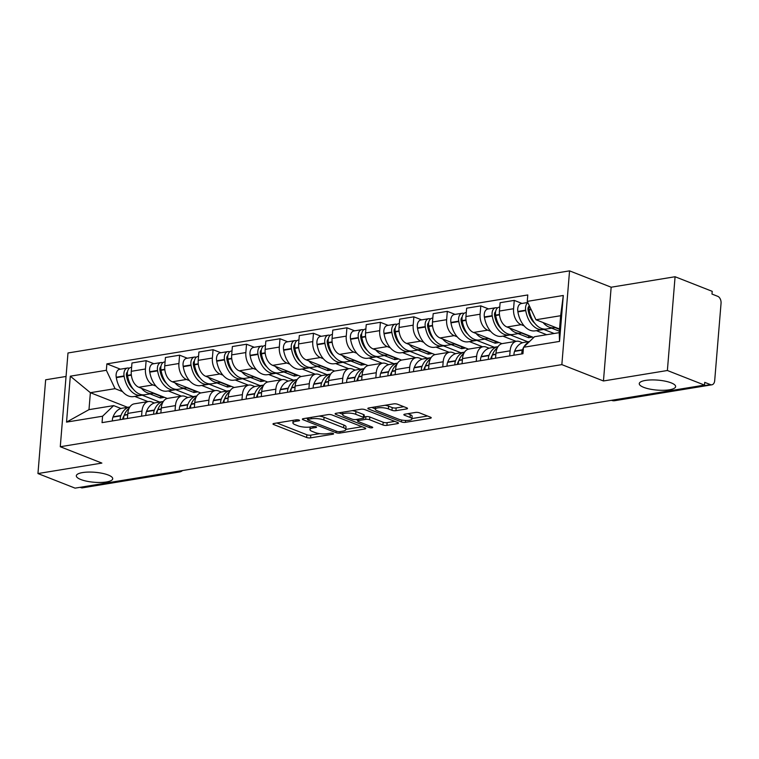 <?xml version="1.0" encoding="UTF-8"?>
<svg xmlns="http://www.w3.org/2000/svg" width="759" height="759" viewBox="0 0 759 759"><rect width="100%" height="100%" fill="white"/><g stroke="black" fill="none" stroke-linecap="round" stroke-linejoin="round"><path stroke-width="1.14" d="M299.074 420.069A1.964 0.541 -175.3 0 0 296.314 419.812L273.942 423.475A2.799 0.768 -175.3 0 0 272.984 423.968A2.799 0.768 -175.3 0 0 273.667 424.537L306.627 437.488A2.799 0.768 -175.3 0 0 310.564 437.867L332.935 434.205A1.964 0.541 -175.3 0 0 333.609 433.863A1.964 0.541 -175.3 0 0 333.135 433.455A1.964 0.541 -175.3 0 0 330.374 433.199L327.48 433.674A8.956 2.457 -175.3 0 1 314.881 432.469L312.139 431.387A8.956 2.457 -175.3 0 1 309.947 429.556A8.956 2.457 -175.3 0 1 313.012 427.981L315.905 427.507A1.964 0.541 -175.3 0 0 316.579 427.165A1.964 0.541 -175.3 0 0 316.105 426.767A1.964 0.541 -175.3 0 0 313.344 426.501L310.45 426.975A8.956 2.457 -175.3 0 1 297.851 425.78L295.109 424.698A8.956 2.457 -175.3 0 1 292.917 422.858A8.956 2.457 -175.3 0 1 295.982 421.292L298.885 420.818A1.964 0.541 -175.3 0 0 299.549 420.477A1.964 0.541 -175.3 0 0 299.074 420.069M643.717 387.356A18.254 5 -175.3 0 0 663.622 390.297A18.254 5 -175.3 0 0 675.633 386.606A18.254 5 -175.3 0 0 671.174 382.868A18.254 5 -175.3 0 0 651.26 379.927A18.254 5 -175.3 0 0 639.258 383.618A18.254 5 -175.3 0 0 643.717 387.356M80.796 479.517A18.254 5 -175.3 0 0 100.7 482.458A18.254 5 -175.3 0 0 112.712 478.768A18.254 5 -175.3 0 0 108.252 475.02A18.254 5 -175.3 0 0 88.338 472.079A18.254 5 -175.3 0 0 76.327 475.779A18.254 5 -175.3 0 0 80.796 479.517M406.568 408.949A2.799 0.768 -175.3 0 0 407.526 408.456A2.799 0.768 -175.3 0 0 406.843 407.887L397.593 404.253A2.799 0.768 -175.3 0 0 393.655 403.873L368.808 407.944A2.799 0.768 -175.3 0 0 367.849 408.437A2.799 0.768 -175.3 0 0 368.532 409.006L401.492 421.957A2.799 0.768 -175.3 0 0 405.429 422.336L430.277 418.266A2.799 0.768 -175.3 0 0 431.235 417.782A2.799 0.768 -175.3 0 0 430.552 417.203L419.385 412.811A2.799 0.768 -175.3 0 0 415.448 412.441L404.813 414.177A2.799 0.768 -175.3 0 0 403.854 414.67A2.799 0.768 -175.3 0 0 404.538 415.239L410.078 417.422A7.486 2.049 -175.3 0 1 411.909 418.959A7.486 2.049 -175.3 0 1 406.976 420.467A7.486 2.049 -175.3 0 1 398.807 419.262L377.109 410.733A7.486 2.049 -175.3 0 1 375.278 409.205A7.486 2.049 -175.3 0 1 380.212 407.687A7.486 2.049 -175.3 0 1 388.38 408.892L391.995 410.315A2.799 0.768 -175.3 0 0 395.932 410.685L406.568 408.949L406.653 407.811M561.85 364.624L603.452 380.971L667.379 370.506L704.504 385.098L75.075 488.141L37.95 473.55L101.877 463.085L60.274 446.728L561.85 364.624L569.554 270.859L67.987 352.973L60.274 446.728M332.1 414.974A2.799 0.768 -175.3 0 0 328.163 414.594L303.315 418.664A2.799 0.768 -175.3 0 0 302.357 419.158A2.799 0.768 -175.3 0 0 303.04 419.727L336 432.687A2.799 0.768 -175.3 0 0 339.937 433.057L364.785 428.987A2.799 0.768 -175.3 0 0 365.743 428.503A2.799 0.768 -175.3 0 0 365.06 427.924L332.1 414.974M336.066 413.304L360.914 409.234A2.799 0.768 -175.3 0 1 364.851 409.613L397.811 422.564A2.799 0.768 -175.3 0 1 398.494 423.142A2.799 0.768 -175.3 0 1 397.536 423.626L386.9 425.372A2.799 0.768 -175.3 0 1 382.963 424.993L369.595 419.736A2.799 0.768 -175.3 0 0 365.658 419.366L358.599 420.524A2.799 0.768 -175.3 0 0 357.641 421.008A2.799 0.768 -175.3 0 0 358.333 421.587L372.242 427.051A1.964 0.541 -175.3 0 1 372.726 427.459A1.964 0.541 -175.3 0 1 371.436 427.858A1.964 0.541 -175.3 0 1 369.301 427.535L335.791 414.367A2.799 0.768 -175.3 0 1 335.108 413.797A2.799 0.768 -175.3 0 1 336.066 413.304M667.379 370.506L675.083 276.741L712.208 291.333L711.989 294.065L717.767 296.342A5.702 3.691 80.7 0 1 721.05 303.277L714.693 380.629A5.702 3.691 80.7 0 1 711.885 384.794L614.695 400.705A5.702 3.691 -99.3 0 1 613.329 400.543L710.509 384.633A5.702 3.691 80.7 0 0 711.885 384.794M66.061 376.455L45.654 379.794L37.95 473.55M675.083 276.741L611.156 287.215L569.554 270.859M704.504 385.098L704.722 382.356L710.509 384.633M177.321 471.396L178.261 471.766A5.702 3.691 -99.3 0 0 179.636 471.927L82.456 487.838A5.702 3.691 -99.3 0 1 81.08 487.676L178.261 471.766A5.702 4.061 -68.5 0 0 180.149 470.941M80.141 487.306L81.08 487.676M141.563 416.169L141.98 411.093A13.121 8.491 -99.3 0 1 148.441 401.52L134.286 403.835A13.121 8.491 80.7 0 0 127.825 413.408L127.408 418.484M155.993 386.122L152.995 384.946A13.121 8.491 -99.3 0 1 145.443 368.997L131.288 371.312A13.121 8.491 80.7 0 0 138.831 387.261L167.303 398.447M131.288 371.312L131.971 362.982L146.126 360.658L153.878 363.703M148.441 401.52A13.121 8.491 -99.3 0 1 151.601 401.891L154.438 403.001M145.443 368.997L146.126 360.658M181.429 396.122L168.213 390.923M175.035 410.685L175.452 405.61A13.121 8.491 -99.3 0 1 181.913 396.037L167.748 398.361A13.121 8.491 80.7 0 0 161.287 407.934L160.87 413.01M187.35 358.229L179.598 355.184L165.434 357.498L164.75 365.838A13.121 8.491 80.7 0 0 172.302 381.786L200.774 392.972M181.913 396.037A13.121 8.491 -99.3 0 1 185.063 396.416L187.9 397.526M189.456 380.638L186.458 379.462A13.121 8.491 -99.3 0 1 178.915 363.514L179.598 355.184M214.892 390.638L201.685 385.449M208.497 405.211L208.915 400.135A13.121 8.491 -99.3 0 1 215.376 390.562L201.22 392.877A13.121 8.491 80.7 0 0 194.759 402.45L194.342 407.526M220.812 352.745L213.061 349.7L198.905 352.024L198.222 360.354A13.121 8.491 80.7 0 0 205.765 376.303L234.237 387.498M215.376 390.562A13.121 8.491 -99.3 0 1 218.535 390.932L221.362 392.042M222.928 375.164L219.93 373.988A13.121 8.491 -99.3 0 1 212.378 358.039L213.061 349.7M248.364 385.164L235.148 379.965M241.969 399.727L242.387 394.652A13.121 8.491 -99.3 0 1 248.848 385.079L234.683 387.403A13.121 8.491 80.7 0 0 228.222 396.976L227.804 402.052M254.284 347.271L246.533 344.225L232.368 346.54L231.685 354.88A13.121 8.491 80.7 0 0 239.237 370.828L267.699 382.014M248.848 385.079A13.121 8.491 -99.3 0 1 251.997 385.458L254.834 386.568M256.39 369.69L253.392 368.504A13.121 8.491 -99.3 0 1 245.84 352.555L246.533 344.225M281.826 379.68L268.61 374.491M275.432 394.253L275.849 389.177A13.121 8.491 -99.3 0 1 282.31 379.604L268.155 381.919A13.121 8.491 80.7 0 0 261.694 391.492L261.276 396.568M287.746 341.787L279.995 338.742L265.84 341.066L265.147 349.396A13.121 8.491 80.7 0 0 272.699 365.345L301.171 376.54M282.31 379.604A13.121 8.491 -99.3 0 1 285.469 379.974L288.297 381.094M289.853 364.206L286.855 363.03A13.121 8.491 -99.3 0 1 279.312 347.081L279.995 338.742M315.298 374.206L302.082 369.007M308.904 388.769L309.311 383.693A13.121 8.491 -99.3 0 1 315.782 374.121L301.617 376.445A13.121 8.491 80.7 0 0 295.156 386.018L294.739 391.094M321.218 336.313L313.467 333.267L299.302 335.582L298.619 343.922A13.121 8.491 80.7 0 0 306.162 359.87L334.634 371.056M315.782 374.121A13.121 8.491 -99.3 0 1 318.932 374.5L321.769 375.61M323.325 358.732L320.326 357.546A13.121 8.491 -99.3 0 1 312.774 341.597L313.467 333.267M348.761 368.722L335.544 363.533M342.366 383.295L342.783 378.219A13.121 8.491 -99.3 0 1 349.244 368.646L335.089 370.961A13.121 8.491 80.7 0 0 328.628 380.534L328.211 385.61M354.681 330.829L346.929 327.784L332.774 330.108L332.081 338.438A13.121 8.491 80.7 0 0 339.634 354.387L368.106 365.582M349.244 368.646A13.121 8.491 -99.3 0 1 352.394 369.016L355.231 370.136M356.787 353.248L353.789 352.072A13.121 8.491 -99.3 0 1 346.246 336.123L346.929 327.784M382.223 363.248L369.016 358.049M375.828 377.811L376.246 372.735A13.121 8.491 -99.3 0 1 382.707 363.163L368.551 365.487A13.121 8.491 80.7 0 0 362.09 375.06L361.673 380.136M388.143 325.355L380.392 322.309L366.236 324.624L365.553 332.964A13.121 8.491 80.7 0 0 373.096 348.912L401.568 360.098M382.707 363.163A13.121 8.491 -99.3 0 1 385.866 363.542L388.703 364.652M390.259 347.774L387.261 346.588A13.121 8.491 -99.3 0 1 379.709 330.649L380.392 322.309M415.695 357.764L402.479 352.574M409.3 372.337L409.718 367.261A13.121 8.491 -99.3 0 1 416.179 357.688L402.023 360.003A13.121 8.491 80.7 0 0 395.553 369.576L395.135 374.652M421.615 319.871L413.864 316.826L399.699 319.15L399.016 327.48A13.121 8.491 80.7 0 0 406.568 343.429L435.04 354.624M416.179 357.688A13.121 8.491 -99.3 0 1 419.329 358.058L422.165 359.178M423.721 342.29L420.723 341.114A13.121 8.491 -99.3 0 1 413.181 325.165L413.864 316.826M449.157 352.29L435.951 347.091M442.763 366.853L443.18 361.787A13.121 8.491 -99.3 0 1 449.641 352.204L435.486 354.529A13.121 8.491 80.7 0 0 429.025 364.102L428.607 369.178M455.077 314.397L447.326 311.351L433.171 313.666L432.488 322.006A13.121 8.491 80.7 0 0 440.03 337.954L468.502 349.14M449.641 352.204A13.121 8.491 -99.3 0 1 452.8 352.584L455.628 353.694M457.193 336.816L454.195 335.63A13.121 8.491 -99.3 0 1 446.643 319.691L447.326 311.351M482.629 346.806L469.413 341.616M476.235 361.379L476.652 356.303A13.121 8.491 -99.3 0 1 483.113 346.73L468.948 349.045A13.121 8.491 80.7 0 0 462.487 358.618L462.07 363.694M488.549 308.913L480.798 305.868L466.633 308.192L465.95 316.522A13.121 8.491 80.7 0 0 473.502 332.47L501.965 343.666M483.113 346.73A13.121 8.491 -99.3 0 1 486.263 347.1L489.1 348.22M490.656 331.332L487.657 330.156A13.121 8.491 -99.3 0 1 480.105 314.207L480.798 305.868M516.092 341.332L502.885 336.133M509.697 355.895L510.114 350.829A13.121 8.491 -99.3 0 1 516.575 341.246L502.42 343.571A13.121 8.491 80.7 0 0 495.959 353.144L495.542 358.22M522.012 303.439L514.26 300.393L500.105 302.708L499.422 311.048A13.121 8.491 80.7 0 0 506.965 326.996L533.719 337.508M516.575 341.246A13.121 8.491 -99.3 0 1 519.735 341.626L522.562 342.736M524.118 325.858L521.12 324.672A13.121 8.491 -99.3 0 1 513.577 308.733L514.26 300.393M546.679 334.719L536.347 330.658M122.522 391.597L115.045 388.665L90.378 392.697L88.983 409.651L113.651 405.61L120.966 408.484M147.958 401.596L134.751 396.407M127.569 407.317L90.378 392.697L70.312 376.189L106.355 370.288L115.045 388.665M113.651 405.61L102.579 416.217L66.536 422.108L70.312 376.189M527.258 301.38L563.301 295.479L559.525 341.408L523.482 347.299L534.564 336.702L559.231 332.66L560.626 315.716L535.958 319.757L527.258 301.38L527.79 294.957L106.877 363.865L106.355 370.288M102.579 416.217L102.048 422.64L522.951 353.732L523.482 347.299M603.452 380.971L611.156 287.215M535.958 319.757L559.535 329.017M120.415 369.187L106.877 363.865M66.536 422.108L88.983 409.651M559.231 332.66L559.525 341.408M560.626 315.716L563.301 295.479M276.902 422.991L306.854 434.755A2.799 0.768 -175.3 0 0 310.792 435.135L319.862 433.645M345.829 429.395L362.052 426.738M306.285 418.181L307.604 418.702M308.201 419.291A1.964 0.541 -175.3 0 0 307.528 419.632A1.964 0.541 -175.3 0 0 308.002 420.04L336.939 431.406A1.964 0.541 -175.3 0 0 339.69 431.672L342.745 431.169A8.956 2.457 -175.3 0 0 345.81 429.603A8.956 2.457 -175.3 0 0 343.628 427.763L323.846 419.993A8.956 2.457 -175.3 0 0 311.247 418.788L308.201 419.291L308.315 417.848M345.81 429.603L346.038 426.871A8.956 2.457 -175.3 0 0 343.846 425.031L343.628 427.763M319.093 416.084A8.956 2.457 -175.3 0 1 324.074 417.26L343.846 425.031M394.794 421.378L387.128 422.64L386.9 425.372M364.13 416.919L365.885 416.634A2.799 0.768 -175.3 0 1 369.823 417.004L383.191 422.26A2.799 0.768 -175.3 0 0 387.128 422.64M357.717 420.163L356.056 419.509M342.66 414.243L339.026 412.82M355.724 414.291A7.486 2.049 -175.3 0 0 347.556 413.086A7.486 2.049 -175.3 0 0 342.632 414.594A7.486 2.049 -175.3 0 0 344.463 416.131L352.1 419.139A2.799 0.768 -175.3 0 0 356.037 419.518L363.096 418.361A2.799 0.768 -175.3 0 0 364.054 417.867A2.799 0.768 -175.3 0 0 363.371 417.298L355.724 414.291L355.952 411.558A7.486 2.049 -175.3 0 0 352.299 410.647M364.054 417.867L364.282 415.135A2.799 0.768 -175.3 0 0 363.589 414.556L363.371 417.298M355.952 411.558L363.589 414.556M385.107 405.278A7.486 2.049 -175.3 0 1 388.599 406.16L392.213 407.583A2.799 0.768 -175.3 0 0 396.151 407.953L403.826 406.701M411.909 418.959L412.128 416.226A7.486 2.049 -175.3 0 0 410.296 414.689L410.078 417.422M407.773 413.693L410.296 414.689M411.938 418.57L427.535 416.017M371.768 407.46L375.307 408.845M153.906 393.19A21.669 14.032 -99.3 0 1 152.72 393.466A21.669 14.032 -99.3 0 1 147.512 392.849A21.669 14.032 -99.3 0 1 141.459 388.295M152.72 393.466L144.893 394.746A21.669 14.032 -99.3 0 1 139.684 394.13A21.669 14.032 -99.3 0 1 127.569 375.781L127.503 375.373A7.201 4.658 -99.3 0 1 130.928 367.46L131.611 367.356M133.233 389.092A17.969 11.632 -99.3 0 1 126.506 375.923L126.43 375.525A3.491 2.258 -99.3 0 1 127.484 371.938M129.296 368.257L129.229 368.229A7.201 4.658 80.7 0 0 127.503 368.03A7.201 4.658 80.7 0 0 124.068 375.933L124.134 376.341A21.669 14.032 80.7 0 0 136.25 394.689A21.669 14.032 80.7 0 0 141.459 395.306A21.669 14.032 80.7 0 0 143.147 394.86M141.459 395.306L133.631 396.587A21.669 14.032 -99.3 0 1 128.423 395.97A21.669 14.032 -99.3 0 1 116.307 377.621L116.241 377.223A7.201 4.658 -99.3 0 1 119.666 369.31L127.503 368.03M129.874 406.947A21.669 14.032 80.7 0 0 120.918 415.524L120.785 415.847A7.201 4.658 80.7 0 0 120.235 419.661M112.408 420.941A7.201 4.658 -99.3 0 1 112.958 417.127L113.091 416.805A21.669 14.032 -99.3 0 1 122.152 408.209L129.874 406.938M123.67 419.101A7.201 4.658 -99.3 0 1 124.22 415.287L124.353 414.955A21.669 14.032 -99.3 0 1 129.153 408.228M122.673 419.262A3.491 2.258 -99.3 0 1 122.939 418.038L123.062 417.706A17.969 11.632 -99.3 0 1 124.153 415.458M150.035 393.902L160.434 397.991L163.868 397.431L153.413 393.323M159.703 402.061L142.151 395.164M127.54 375.591L126.383 375.136M160.585 396.141L160.434 397.991M187.378 387.707A21.669 14.032 -99.3 0 1 186.192 387.982A21.669 14.032 -99.3 0 1 180.974 387.365A21.669 14.032 -99.3 0 1 174.931 382.811M186.192 387.982L178.356 389.263A21.669 14.032 -99.3 0 1 173.147 388.655A21.669 14.032 -99.3 0 1 161.041 370.297L160.965 369.899A7.201 4.658 -99.3 0 1 164.399 361.986L165.083 361.872M166.705 383.618A17.969 11.632 -99.3 0 1 159.969 370.449L159.902 370.041A3.491 2.258 -99.3 0 1 160.946 366.455M162.768 362.783L162.692 362.755A7.201 4.658 80.7 0 0 160.965 362.546A7.201 4.658 80.7 0 0 157.54 370.458L157.606 370.866A21.669 14.032 80.7 0 0 169.712 389.215A21.669 14.032 80.7 0 0 174.921 389.832A21.669 14.032 80.7 0 0 176.61 389.386M174.921 389.832L167.094 391.113A21.669 14.032 -99.3 0 1 161.885 390.496A21.669 14.032 -99.3 0 1 149.779 372.147L149.703 371.739A7.201 4.658 -99.3 0 1 153.138 363.827L160.965 362.546M145.87 415.458A7.201 4.658 -99.3 0 1 146.43 411.653L146.553 411.321A21.669 14.032 -99.3 0 1 155.623 402.725L163.346 401.464A21.669 14.032 80.7 0 0 154.381 410.04L154.257 410.372A7.201 4.658 80.7 0 0 153.697 414.177M157.132 413.617A7.201 4.658 -99.3 0 1 157.692 409.803L157.815 409.481A21.669 14.032 -99.3 0 1 162.616 402.744M156.145 413.778A3.491 2.258 -99.3 0 1 156.401 412.554L156.534 412.232A17.969 11.632 -99.3 0 1 157.625 409.974M183.498 388.428L193.906 392.507L197.331 391.948L186.885 387.84M193.165 396.577L175.623 389.69M161.003 370.117L159.855 369.661M194.057 390.657L193.906 392.507M220.841 382.232A21.669 14.032 -99.3 0 1 219.655 382.508A21.669 14.032 -99.3 0 1 214.446 381.891A21.669 14.032 -99.3 0 1 208.393 377.337M219.655 382.508L211.827 383.788A21.669 14.032 -99.3 0 1 206.619 383.172A21.669 14.032 -99.3 0 1 194.503 364.823L194.437 364.415A7.201 4.658 -99.3 0 1 197.862 356.502L198.545 356.398M200.167 378.134A17.969 11.632 -99.3 0 1 193.431 364.965L193.365 364.567A3.491 2.258 -99.3 0 1 194.418 360.98M196.23 357.299L196.164 357.271A7.201 4.658 80.7 0 0 194.427 357.072A7.201 4.658 80.7 0 0 191.002 364.975L191.069 365.383A21.669 14.032 80.7 0 0 203.184 383.731A21.669 14.032 80.7 0 0 208.393 384.348A21.669 14.032 80.7 0 0 210.082 383.902M208.393 384.348L200.566 385.629A21.669 14.032 -99.3 0 1 195.348 385.012A21.669 14.032 -99.3 0 1 183.242 366.663L183.175 366.265A7.201 4.658 -99.3 0 1 186.6 358.352L194.427 357.072M196.809 395.989A21.669 14.032 80.7 0 0 187.852 404.566L187.72 404.889A7.201 4.658 80.7 0 0 187.169 408.703M179.342 409.983A7.201 4.658 -99.3 0 1 179.892 406.169L180.016 405.847A21.669 14.032 -99.3 0 1 189.086 397.251L196.809 395.98M190.604 408.143A7.201 4.658 -99.3 0 1 191.154 404.329L191.287 403.997A21.669 14.032 -99.3 0 1 196.088 397.27M189.608 408.304A3.491 2.258 -99.3 0 1 189.873 407.08L189.997 406.748A17.969 11.632 -99.3 0 1 191.088 404.5M216.97 382.944L227.368 387.033L230.802 386.473L220.347 382.365M226.628 391.103L209.086 384.206M194.475 364.633L193.317 364.178M227.52 385.183L227.368 387.033M254.303 376.749A21.669 14.032 -99.3 0 1 253.117 377.024A21.669 14.032 -99.3 0 1 247.908 376.407A21.669 14.032 -99.3 0 1 241.865 371.863M253.117 377.024L245.29 378.305A21.669 14.032 -99.3 0 1 240.081 377.697A21.669 14.032 -99.3 0 1 227.975 359.339L227.899 358.941A7.201 4.658 -99.3 0 1 231.334 351.028L232.007 350.914M233.639 372.66A17.969 11.632 -99.3 0 1 226.903 359.491L226.837 359.083A3.491 2.258 -99.3 0 1 227.88 355.497M229.702 351.825L229.626 351.796A7.201 4.658 80.7 0 0 227.899 351.588A7.201 4.658 80.7 0 0 224.474 359.5L224.541 359.908A21.669 14.032 80.7 0 0 236.647 378.257A21.669 14.032 80.7 0 0 241.855 378.874A21.669 14.032 80.7 0 0 243.544 378.428M241.855 378.874L234.028 380.155A21.669 14.032 -99.3 0 1 228.82 379.538A21.669 14.032 -99.3 0 1 216.704 361.189L216.638 360.781A7.201 4.658 -99.3 0 1 220.072 352.869L227.899 351.588M212.805 404.5A7.201 4.658 -99.3 0 1 213.355 400.695L213.488 400.363A21.669 14.032 -99.3 0 1 222.548 391.767L230.281 390.506A21.669 14.032 80.7 0 0 221.315 399.082L221.192 399.414A7.201 4.658 80.7 0 0 220.632 403.219M224.066 402.659A7.201 4.658 -99.3 0 1 224.617 398.845L224.749 398.522A21.669 14.032 -99.3 0 1 229.55 391.786M223.07 402.82A3.491 2.258 -99.3 0 1 223.336 401.596L223.469 401.274A17.969 11.632 -99.3 0 1 224.56 399.016M250.432 377.47L260.83 381.549L264.265 380.99L253.819 376.881M260.1 385.619L242.557 378.732M227.937 359.159L226.78 358.703M260.992 379.699L260.83 381.549M287.775 371.274A21.669 14.032 -99.3 0 1 286.589 371.549A21.669 14.032 -99.3 0 1 281.38 370.933A21.669 14.032 -99.3 0 1 275.327 366.379M286.589 371.549L278.762 372.83A21.669 14.032 -99.3 0 1 273.544 372.214A21.669 14.032 -99.3 0 1 261.438 353.865L261.371 353.457A7.201 4.658 -99.3 0 1 264.796 345.544L265.479 345.44M267.102 367.176A17.969 11.632 -99.3 0 1 260.365 354.007L260.299 353.609A3.491 2.258 -99.3 0 1 261.343 350.022M263.164 346.341L263.098 346.313A7.201 4.658 80.7 0 0 261.362 346.113A7.201 4.658 80.7 0 0 257.937 354.026L258.003 354.425A21.669 14.032 80.7 0 0 270.119 372.773A21.669 14.032 80.7 0 0 275.327 373.39A21.669 14.032 80.7 0 0 277.016 372.944M275.327 373.39L267.491 374.671A21.669 14.032 -99.3 0 1 262.282 374.054A21.669 14.032 -99.3 0 1 250.176 355.705L250.109 355.307A7.201 4.658 -99.3 0 1 253.534 347.394L261.362 346.113M246.267 399.025A7.201 4.658 -99.3 0 1 246.827 395.211L246.95 394.889A21.669 14.032 -99.3 0 1 256.02 386.293L263.743 385.031A21.669 14.032 80.7 0 0 254.787 393.608L254.654 393.93A7.201 4.658 80.7 0 0 254.104 397.744M257.538 397.185A7.201 4.658 -99.3 0 1 258.088 393.371L258.212 393.039A21.669 14.032 -99.3 0 1 263.022 386.312M256.542 397.346A3.491 2.258 -99.3 0 1 256.808 396.122L256.931 395.79A17.969 11.632 -99.3 0 1 258.022 393.541M283.904 371.986L294.302 376.075L297.737 375.515L287.281 371.407M293.562 380.145L276.02 373.248M261.409 353.675L260.252 353.22M294.454 374.225L294.302 376.075M321.237 365.791A21.669 14.032 -99.3 0 1 320.051 366.066A21.669 14.032 -99.3 0 1 314.843 365.458A21.669 14.032 -99.3 0 1 308.799 360.904M320.051 366.066L312.224 367.347A21.669 14.032 -99.3 0 1 307.016 366.739A21.669 14.032 -99.3 0 1 294.9 348.381L294.834 347.983A7.201 4.658 -99.3 0 1 298.259 340.07L298.942 339.956M300.564 361.701A17.969 11.632 -99.3 0 1 293.837 348.533L293.771 348.125A3.491 2.258 -99.3 0 1 294.815 344.539M296.636 340.867L296.56 340.838A7.201 4.658 80.7 0 0 294.834 340.63A7.201 4.658 80.7 0 0 291.399 348.542L291.475 348.95A21.669 14.032 80.7 0 0 303.581 367.299A21.669 14.032 80.7 0 0 308.79 367.916A21.669 14.032 80.7 0 0 310.478 367.47M308.79 367.916L300.962 369.197A21.669 14.032 -99.3 0 1 295.754 368.58A21.669 14.032 -99.3 0 1 283.638 350.231L283.572 349.823A7.201 4.658 -99.3 0 1 286.997 341.911L294.834 340.63M279.739 393.541A7.201 4.658 -99.3 0 1 280.289 389.737L280.422 389.405A21.669 14.032 -99.3 0 1 289.483 380.809L297.215 379.547A21.669 14.032 80.7 0 0 288.249 388.124L288.126 388.456A7.201 4.658 80.7 0 0 287.566 392.261M291.001 391.701A7.201 4.658 -99.3 0 1 291.551 387.887L291.684 387.564A21.669 14.032 -99.3 0 1 296.484 380.828M290.004 391.862A3.491 2.258 -99.3 0 1 290.27 390.638L290.403 390.316A17.969 11.632 -99.3 0 1 291.494 388.058M317.366 366.512L327.765 370.591L331.199 370.031L320.753 365.923M327.034 374.661L309.492 367.773M294.872 348.201L293.714 347.745M327.916 368.741L327.765 370.591M354.709 360.316A21.669 14.032 -99.3 0 1 353.523 360.591A21.669 14.032 -99.3 0 1 348.315 359.975A21.669 14.032 -99.3 0 1 342.262 355.421M353.523 360.591L345.687 361.872A21.669 14.032 -99.3 0 1 340.478 361.256A21.669 14.032 -99.3 0 1 328.372 342.907L328.305 342.499A7.201 4.658 -99.3 0 1 331.73 334.586L332.414 334.482M334.036 356.218A17.969 11.632 -99.3 0 1 327.3 343.049L327.233 342.651A3.491 2.258 -99.3 0 1 328.277 339.064M330.099 335.383L330.032 335.355A7.201 4.658 80.7 0 0 328.296 335.155A7.201 4.658 80.7 0 0 324.871 343.068L324.937 343.466A21.669 14.032 80.7 0 0 337.043 361.815A21.669 14.032 80.7 0 0 342.262 362.432A21.669 14.032 80.7 0 0 343.95 361.986M342.262 362.432L334.425 363.713A21.669 14.032 -99.3 0 1 329.216 363.096A21.669 14.032 -99.3 0 1 317.11 344.747L317.044 344.349A7.201 4.658 -99.3 0 1 320.469 336.436L328.296 335.155M313.201 388.067A7.201 4.658 -99.3 0 1 313.761 384.253L313.884 383.931A21.669 14.032 -99.3 0 1 322.954 375.335L330.677 374.073A21.669 14.032 80.7 0 0 321.721 382.65L321.588 382.972A7.201 4.658 80.7 0 0 321.038 386.786M324.463 386.227A7.201 4.658 -99.3 0 1 325.023 382.413L325.146 382.09A21.669 14.032 -99.3 0 1 329.956 375.354M323.476 386.388A3.491 2.258 -99.3 0 1 323.742 385.164L323.865 384.832A17.969 11.632 -99.3 0 1 324.956 382.583M350.838 361.028L361.237 365.117L364.671 364.557L354.216 360.449M360.497 369.187L342.954 362.29M328.343 342.717L327.186 342.262M361.388 363.267L361.237 365.117M388.172 354.832A21.669 14.032 -99.3 0 1 386.986 355.108A21.669 14.032 -99.3 0 1 381.777 354.5A21.669 14.032 -99.3 0 1 375.724 349.946M386.986 355.108L379.158 356.388A21.669 14.032 -99.3 0 1 373.95 355.781A21.669 14.032 -99.3 0 1 361.834 337.423L361.768 337.024A7.201 4.658 -99.3 0 1 365.193 329.112L365.876 328.998M367.498 350.743A17.969 11.632 -99.3 0 1 360.772 337.575L360.696 337.167A3.491 2.258 -99.3 0 1 361.749 333.581M363.561 329.909L363.495 329.88A7.201 4.658 80.7 0 0 361.768 329.672A7.201 4.658 80.7 0 0 358.333 337.584L358.4 337.992A21.669 14.032 80.7 0 0 370.515 356.341A21.669 14.032 80.7 0 0 375.724 356.958A21.669 14.032 80.7 0 0 377.413 356.512M375.724 356.958L367.897 358.239A21.669 14.032 -99.3 0 1 362.688 357.622A21.669 14.032 -99.3 0 1 350.573 339.273L350.506 338.865A7.201 4.658 -99.3 0 1 353.931 330.952L361.768 329.672M346.673 382.583A7.201 4.658 -99.3 0 1 347.224 378.779L347.356 378.447A21.669 14.032 -99.3 0 1 356.417 369.851L364.14 368.589A21.669 14.032 80.7 0 0 355.184 377.166L355.051 377.498A7.201 4.658 80.7 0 0 354.5 381.303M357.935 380.743A7.201 4.658 -99.3 0 1 358.485 376.929L358.618 376.606A21.669 14.032 -99.3 0 1 363.419 369.87M356.939 380.904A3.491 2.258 -99.3 0 1 357.204 379.68L357.337 379.358A17.969 11.632 -99.3 0 1 358.419 377.1M384.301 355.554L394.699 359.633L398.133 359.073L387.688 354.965M393.968 363.703L376.417 356.815M361.806 337.243L360.648 336.787M394.851 357.783L394.699 359.633M421.643 349.358A21.669 14.032 -99.3 0 1 420.458 349.633A21.669 14.032 -99.3 0 1 415.239 349.017A21.669 14.032 -99.3 0 1 409.196 344.463M420.458 349.633L412.621 350.914A21.669 14.032 -99.3 0 1 407.412 350.297A21.669 14.032 -99.3 0 1 395.306 331.949L395.24 331.541A7.201 4.658 -99.3 0 1 398.665 323.628L399.348 323.524M400.97 345.26A17.969 11.632 -99.3 0 1 394.234 332.091L394.168 331.692A3.491 2.258 -99.3 0 1 395.211 328.106M397.033 324.425L396.957 324.397A7.201 4.658 80.7 0 0 395.23 324.197A7.201 4.658 80.7 0 0 391.805 332.11L391.872 332.508A21.669 14.032 80.7 0 0 403.978 350.857A21.669 14.032 80.7 0 0 409.186 351.474A21.669 14.032 80.7 0 0 410.885 351.028M409.186 351.474L401.359 352.755A21.669 14.032 -99.3 0 1 396.151 352.148A21.669 14.032 -99.3 0 1 384.045 333.789L383.969 333.391A7.201 4.658 -99.3 0 1 387.403 325.478L395.23 324.197M380.136 377.109A7.201 4.658 -99.3 0 1 380.695 373.295L380.819 372.973A21.669 14.032 -99.3 0 1 389.889 364.377L397.612 363.115A21.669 14.032 80.7 0 0 388.646 371.692L388.523 372.014A7.201 4.658 80.7 0 0 387.972 375.828M391.397 375.269A7.201 4.658 -99.3 0 1 391.957 371.455L392.08 371.132A21.669 14.032 -99.3 0 1 396.881 364.396M390.411 375.43A3.491 2.258 -99.3 0 1 390.667 374.206L390.8 373.874A17.969 11.632 -99.3 0 1 391.891 371.625M417.763 350.07L428.171 354.159L431.596 353.599L421.15 349.491M427.431 358.229L409.888 351.332M395.268 331.759L394.12 331.303M428.323 352.309L428.171 354.159M455.106 343.874A21.669 14.032 -99.3 0 1 453.92 344.15A21.669 14.032 -99.3 0 1 448.711 343.542A21.669 14.032 -99.3 0 1 442.658 338.988M453.92 344.15L446.093 345.43A21.669 14.032 -99.3 0 1 440.884 344.823A21.669 14.032 -99.3 0 1 428.769 326.465L428.702 326.066A7.201 4.658 -99.3 0 1 432.127 318.154L432.81 318.04M434.433 339.785A17.969 11.632 -99.3 0 1 427.697 326.617L427.63 326.209A3.491 2.258 -99.3 0 1 428.683 322.622M430.495 318.951L430.429 318.922A7.201 4.658 80.7 0 0 428.693 318.714A7.201 4.658 80.7 0 0 425.268 326.626L425.334 327.034A21.669 14.032 80.7 0 0 437.45 345.383A21.669 14.032 80.7 0 0 442.658 346A21.669 14.032 80.7 0 0 444.347 345.554M442.658 346L434.831 347.28A21.669 14.032 -99.3 0 1 429.613 346.664A21.669 14.032 -99.3 0 1 417.507 328.315L417.441 327.907A7.201 4.658 -99.3 0 1 420.865 319.994L428.693 318.714M413.608 371.625A7.201 4.658 -99.3 0 1 414.158 367.821L414.281 367.489A21.669 14.032 -99.3 0 1 423.351 358.893L431.074 357.631A21.669 14.032 80.7 0 0 422.118 366.208L421.985 366.54A7.201 4.658 80.7 0 0 421.435 370.345M424.869 369.785A7.201 4.658 -99.3 0 1 425.419 365.971L425.552 365.648A21.669 14.032 -99.3 0 1 430.353 358.912M423.873 369.946A3.491 2.258 -99.3 0 1 424.139 368.722L424.262 368.4A17.969 11.632 -99.3 0 1 425.353 366.142M451.235 344.595L461.633 348.675L465.068 348.115L454.613 344.007M460.903 352.745L443.351 345.857M428.74 326.285L427.583 325.829M461.785 346.825L461.633 348.675M488.578 338.4A21.669 14.032 -99.3 0 1 487.382 338.675A21.669 14.032 -99.3 0 1 482.174 338.059A21.669 14.032 -99.3 0 1 476.13 333.505M487.382 338.675L479.555 339.956A21.669 14.032 -99.3 0 1 474.347 339.339A21.669 14.032 -99.3 0 1 462.24 320.991L462.165 320.583A7.201 4.658 -99.3 0 1 465.599 312.67L466.273 312.566M467.905 334.302A17.969 11.632 -99.3 0 1 461.168 321.133L461.102 320.734A3.491 2.258 -99.3 0 1 462.146 317.148M463.967 313.467L463.891 313.439A7.201 4.658 80.7 0 0 462.165 313.239A7.201 4.658 80.7 0 0 458.74 321.152L458.806 321.55A21.669 14.032 80.7 0 0 470.912 339.899A21.669 14.032 80.7 0 0 476.121 340.516A21.669 14.032 80.7 0 0 477.809 340.07M476.121 340.516L468.294 341.797A21.669 14.032 -99.3 0 1 463.085 341.189A21.669 14.032 -99.3 0 1 450.969 322.831L450.903 322.433A7.201 4.658 -99.3 0 1 454.337 314.52L462.165 313.239M447.07 366.151A7.201 4.658 -99.3 0 1 447.62 362.337L447.753 362.015A21.669 14.032 -99.3 0 1 456.814 353.419L464.546 352.157A21.669 14.032 80.7 0 0 455.58 360.734L455.457 361.056A7.201 4.658 80.7 0 0 454.897 364.87M458.332 364.311A7.201 4.658 -99.3 0 1 458.891 360.497L459.015 360.174A21.669 14.032 -99.3 0 1 463.815 353.438M457.335 364.472A3.491 2.258 -99.3 0 1 457.601 363.248L457.734 362.916A17.969 11.632 -99.3 0 1 458.825 360.667M484.697 339.112L495.105 343.201L498.53 342.641L488.084 338.533M494.365 347.271L476.823 340.374M462.203 320.801L461.045 320.355M495.257 341.351L495.105 343.201M522.04 332.916A21.669 14.032 -99.3 0 1 520.854 333.192A21.669 14.032 -99.3 0 1 515.646 332.584A21.669 14.032 -99.3 0 1 509.593 328.03M520.854 333.192L513.027 334.472A21.669 14.032 -99.3 0 1 507.809 333.865A21.669 14.032 -99.3 0 1 495.703 315.507L495.636 315.108A7.201 4.658 -99.3 0 1 499.061 307.196L499.745 307.082M501.367 328.827A17.969 11.632 -99.3 0 1 494.631 315.659L494.564 315.251A3.491 2.258 -99.3 0 1 495.608 311.664M497.43 307.993L497.363 307.964A7.201 4.658 80.7 0 0 495.627 307.756A7.201 4.658 80.7 0 0 492.202 315.668L492.268 316.076A21.669 14.032 80.7 0 0 504.384 334.425A21.669 14.032 80.7 0 0 509.593 335.042A21.669 14.032 80.7 0 0 511.281 334.596M509.593 335.042L501.756 336.322A21.669 14.032 -99.3 0 1 496.547 335.706A21.669 14.032 -99.3 0 1 484.441 317.357L484.375 316.949A7.201 4.658 -99.3 0 1 487.8 309.036L495.627 307.756M480.532 360.677A7.201 4.658 -99.3 0 1 481.092 356.863L481.215 356.531A21.669 14.032 -99.3 0 1 490.286 347.935L498.008 346.673A21.669 14.032 80.7 0 0 489.052 355.25L488.919 355.582A7.201 4.658 80.7 0 0 488.369 359.387M491.804 358.827A7.201 4.658 -99.3 0 1 492.354 355.022L492.477 354.69A21.669 14.032 -99.3 0 1 497.287 347.954M490.807 358.988A3.491 2.258 -99.3 0 1 491.073 357.764L491.196 357.442A17.969 11.632 -99.3 0 1 492.287 355.184M518.169 333.637L528.568 337.727L532.002 337.157L521.547 333.049M527.828 341.797L510.285 334.899M495.674 315.327L494.517 314.871M528.719 335.867L528.568 337.727M555.503 327.442A21.669 14.032 -99.3 0 1 554.317 327.717A21.669 14.032 -99.3 0 1 549.108 327.101A21.669 14.032 -99.3 0 1 543.064 322.547M554.317 327.717L546.489 328.998A21.669 14.032 -99.3 0 1 541.281 328.381A21.669 14.032 -99.3 0 1 529.165 310.033L529.099 309.625A7.201 4.658 -99.3 0 1 529.213 305.516M534.829 323.343A17.969 11.632 -99.3 0 1 528.103 310.175L528.036 309.776A3.491 2.258 -99.3 0 1 529.08 306.19M527.903 302.746A7.201 4.658 80.7 0 0 525.664 310.194L525.74 310.592A21.669 14.032 80.7 0 0 537.846 328.941A21.669 14.032 80.7 0 0 543.055 329.558A21.669 14.032 80.7 0 0 544.744 329.112M543.055 329.558L535.228 330.839A21.669 14.032 -99.3 0 1 530.019 330.231A21.669 14.032 -99.3 0 1 517.904 311.873L517.837 311.475A7.201 4.658 -99.3 0 1 521.262 303.562L527.78 302.49M529.042 341.986A21.669 14.032 80.7 0 0 523.947 346.854M523.444 347.745A21.669 14.032 80.7 0 0 522.515 349.776L522.391 350.098A7.201 4.658 80.7 0 0 521.831 353.912M514.004 355.193A7.201 4.658 -99.3 0 1 514.555 351.379L514.687 351.056A21.669 14.032 -99.3 0 1 523.748 342.461L529.535 341.512M551.632 328.154L559.355 331.19M554.136 333.495L543.757 329.415M559.506 329.34L555.019 327.575M529.137 309.843L527.979 309.397M480.105 314.207L465.95 316.522M446.643 319.691L432.488 322.006M413.181 325.165L399.016 327.48M379.709 330.649L365.553 332.964M346.246 336.123L332.081 338.438M312.774 341.597L298.619 343.922M279.312 347.081L265.147 349.396M245.84 352.555L231.685 354.88M212.378 358.039L198.222 360.354M178.915 363.514L164.75 365.838M513.577 308.733L499.422 311.048M521.12 324.672L506.965 326.996M487.657 330.156L473.502 332.47M476.652 356.303L462.487 358.618M454.195 335.63L440.03 337.954M443.18 361.787L429.025 364.102M420.723 341.114L406.568 343.429M409.718 367.261L395.553 369.576M387.261 346.588L373.096 348.912M376.246 372.735L362.09 375.06M353.789 352.072L339.634 354.387M342.783 378.219L328.628 380.534M320.326 357.546L306.162 359.87M309.311 383.693L295.156 386.018M286.855 363.03L272.699 365.345M275.849 389.177L261.694 391.492M253.392 368.504L239.237 370.828M242.387 394.652L228.222 396.976M219.93 373.988L205.765 376.303M208.915 400.135L194.759 402.45M186.458 379.462L172.302 381.786M175.452 405.61L161.287 407.934M152.995 384.946L138.831 387.261M141.98 411.093L127.825 413.408M510.114 350.829L495.959 353.144M612.39 400.173L613.329 400.543A5.702 4.061 -68.5 0 1 611.688 400.382A5.702 5.702 0 0 0 614.695 400.705M296.105 419.841L295.982 421.292M315.972 426.719L315.905 427.507M313.135 426.539L313.012 427.981M333.002 433.408L332.935 434.205M310.792 435.135L310.564 437.867M306.854 434.755L306.627 437.488M273.752 423.513L273.667 424.537M298.942 420.031L298.885 420.818M364.88 427.858L364.785 428.987M340.06 431.615L339.937 433.057M336.133 431.093L336 432.687M303.126 418.702L303.04 419.727M324.074 417.26L323.846 419.993M311.37 417.346L311.247 418.788M397.631 422.497L397.536 423.626M383.191 422.26L382.963 424.993M369.823 417.004L369.595 419.736M365.885 416.634L365.658 419.366M358.722 419.072L358.599 420.524M369.424 425.951L369.301 427.535M335.876 413.342L335.791 414.367M396.151 407.953L395.932 410.685M392.213 407.583L391.995 410.315M388.599 406.16L388.38 408.892M404.623 414.215L404.538 415.239M430.372 417.137L430.277 418.266M405.581 420.467L405.429 422.336M401.653 420.04L401.492 421.957M368.618 407.981L368.532 409.006M131.316 374.747L127.503 375.373M124.068 375.933L116.241 377.223M124.134 376.341L116.307 377.621M120.918 415.524L113.091 416.805M120.785 415.847L112.958 417.127M127.721 414.718L124.22 415.287M131.364 375.155L127.569 375.781M127.74 414.405L124.353 414.955M164.779 369.272L160.965 369.899M157.54 370.458L149.703 371.739M157.606 370.866L149.779 372.147M154.381 410.04L146.553 411.321M154.257 410.372L146.43 411.653M161.183 409.234L157.692 409.803M164.826 369.68L161.041 370.297M161.212 408.921L157.815 409.481M198.251 363.789L194.437 364.415M191.002 364.975L183.175 366.265M191.069 365.383L183.242 366.663M187.852 404.566L180.016 405.847M187.72 404.889L179.892 406.169M194.655 403.76L191.154 404.329M198.298 364.197L194.503 364.823M194.674 403.446L191.287 403.997M231.713 358.314L227.899 358.941M224.474 359.5L216.638 360.781M224.541 359.908L216.704 361.189M221.315 399.082L213.488 400.363M221.192 399.414L213.355 400.695M228.117 398.276L224.617 398.845M231.761 358.722L227.975 359.339M228.146 397.963L224.749 398.522M265.185 352.831L261.371 353.457M257.937 354.026L250.109 355.307M258.003 354.425L250.176 355.705M254.787 393.608L246.95 394.889M254.654 393.93L246.827 395.211M261.58 392.801L258.088 393.371M265.223 353.239L261.438 353.865M261.608 392.488L258.212 393.039M298.648 347.356L294.834 347.983M291.399 348.542L283.572 349.823M291.475 348.95L283.638 350.231M288.249 388.124L280.422 389.405M288.126 388.456L280.289 389.737M295.052 387.318L291.551 387.887M298.695 347.764L294.9 348.381M295.08 387.005L291.684 387.564M332.119 341.882L328.305 342.499M324.871 343.068L317.044 344.349M324.937 343.466L317.11 344.747M321.721 382.65L313.884 383.931M321.588 382.972L313.761 384.253M328.514 381.843L325.023 382.413M332.157 342.281L328.372 342.907M328.543 381.53L325.146 382.09M365.582 336.398L361.768 337.024M358.333 337.584L350.506 338.865M358.4 337.992L350.573 339.273M355.184 377.166L347.356 378.447M355.051 377.498L347.224 378.779M361.986 376.36L358.485 376.929M365.629 336.806L361.834 337.423M362.005 376.047L358.618 376.606M399.044 330.924L395.24 331.541M391.805 332.11L383.969 333.391M391.872 332.508L384.045 333.789M388.646 371.692L380.819 372.973M388.523 372.014L380.695 373.295M395.448 370.885L391.957 371.455M399.092 331.332L395.306 331.949M395.477 370.572L392.08 371.132M432.516 325.44L428.702 326.066M425.268 326.626L417.441 327.907M425.334 327.034L417.507 328.315M422.118 366.208L414.281 367.489M421.985 366.54L414.158 367.821M428.92 365.402L425.419 365.971M432.564 325.848L428.769 326.465M428.939 365.088L425.552 365.648M465.979 319.966L462.165 320.583M458.74 321.152L450.903 322.433M458.806 321.55L450.969 322.831M455.58 360.734L447.753 362.015M455.457 361.056L447.62 362.337M462.383 359.927L458.891 360.497M466.026 320.374L462.24 320.991M462.411 359.614L459.015 360.174M499.45 314.482L495.636 315.108M492.202 315.668L484.375 316.949M492.268 316.076L484.441 317.357M489.052 355.25L481.215 356.531M488.919 355.582L481.092 356.863M495.845 354.444L492.354 355.022M499.488 314.89L495.703 315.507M495.874 354.14L492.477 354.69M531.015 309.311L529.099 309.625M525.664 310.194L517.837 311.475M525.74 310.592L517.904 311.873M522.515 349.776L514.687 351.056M522.391 350.098L514.555 351.379M531.196 309.7L529.165 310.033M179.636 471.927A5.702 5.702 0 0 0 182.521 470.552M293.126 420.334L292.917 422.858M310.156 427.023L309.947 429.556M307.661 417.953L307.528 419.632M357.793 419.224L357.641 421.008M342.821 412.194L342.632 414.594M375.477 406.852L375.278 409.205"/></g></svg>
